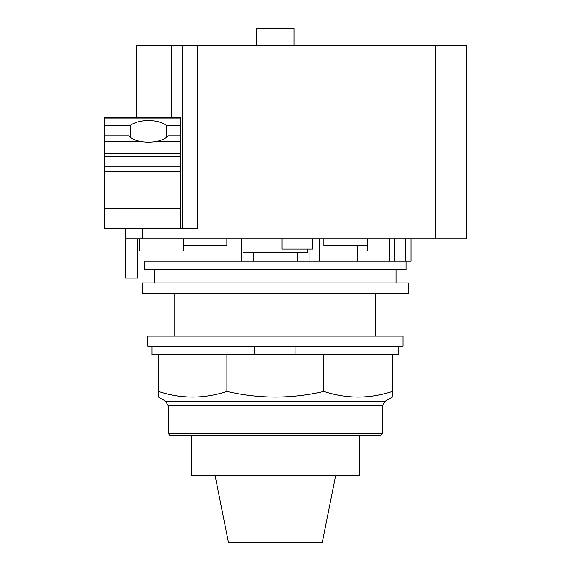 <?xml version="1.0" encoding="UTF-8"?>
<svg xmlns="http://www.w3.org/2000/svg" width="571" height="571" viewBox="0 0 571 571"><rect width="100%" height="100%" fill="white"/><g stroke="black" fill="none" stroke-linecap="round" stroke-linejoin="round"><path stroke-width="0.86" d="M215.067 475.443L228.471 542.45L322.28 542.45L335.677 475.443M191.613 435.238L191.613 475.443L359.13 475.443L359.13 435.238M168.16 433.539L169.865 435.238L380.878 435.238L382.584 433.539L382.584 405.703L385.225 401.135L392.384 397.002L392.384 391.435C369.537 398.893 346.69 398.893 323.843 391.435C291.531 398.893 259.22 398.893 226.908 391.435C204.061 398.893 181.214 398.893 158.36 391.435L158.36 397.002L165.526 401.135L168.16 405.703L168.16 433.539L382.584 433.539M295.935 346.319L295.935 354.834L226.908 354.834L226.908 391.435M226.908 354.834L158.36 354.834L158.36 391.435M323.843 391.435L323.843 354.834L392.384 354.834L392.384 391.435M323.843 354.834L295.935 354.834M151.979 346.319L151.979 354.834L158.36 354.834M392.384 354.834L398.765 354.834L398.765 346.319M254.809 354.834L254.809 346.319M147.725 346.319L403.019 346.319L403.019 336.112L147.725 336.112L147.725 346.319M166.368 125.292L180.743 125.292L180.743 135.927L168.11 135.927A21.698 10.849 180 0 1 154.456 141.801L148.41 142.265L142.357 141.801A21.698 10.849 180 0 1 128.703 135.927L104.329 135.927L104.329 125.292L130.445 125.292A21.698 10.849 180 0 1 148.41 120.531A21.698 10.849 180 0 1 166.368 125.292L166.368 137.468M130.445 137.468L130.445 125.292M104.329 135.927L104.329 228.528L171.721 228.7M180.743 135.927L180.743 228.528L104.329 228.528M180.743 118.825L104.329 118.825L104.329 117.683L180.743 117.683L180.743 125.292M104.329 118.825L104.329 125.292M256.65 45.573L256.65 28.55L294.094 28.55L294.094 45.573M183.298 238.914L183.298 250.997L183.298 245.723L226.865 245.723L226.865 238.914M182.449 228.7L182.449 45.573L136.319 45.573L136.319 117.683M183.298 250.997L139.724 250.997L139.724 238.914M137.854 238.914L137.854 278.056L125.599 278.056L125.599 238.914L466.671 238.914L466.671 45.573L182.449 45.573M197.766 45.573L197.766 228.7L125.599 228.7L125.599 238.914M367.453 238.914L367.453 245.723L323.878 245.723L323.878 238.914M367.453 245.723L367.453 250.997L389.236 250.997M411.02 250.997L411.02 238.914L411.02 261.04L144.713 261.04L144.713 269.519L406.038 269.519L406.038 261.04M375.789 336.112L375.789 293.558M174.954 293.558L174.954 336.112M307.712 249.127L307.712 252.532L243.039 252.532L243.039 238.914M281.974 238.914L281.974 249.127L312.487 249.127L312.487 238.914M319.624 238.914L319.624 261.04L319.624 238.914M309.075 249.127L309.075 261.04L309.075 249.127M357.503 261.04L357.503 245.723M142.407 293.558L408.336 293.558L408.336 282.923L142.407 282.923L142.407 293.558M168.16 405.703L382.584 405.703M385.225 401.135L165.526 401.135M142.357 141.801L104.329 141.801M180.743 208.108L104.329 208.108M180.743 171.514L104.329 171.514M180.743 166.054L104.329 166.054M180.743 156.34L104.329 156.34M180.743 153.428L104.329 153.428M180.743 141.801L154.456 141.801M171.721 117.683L171.721 45.573M142.622 238.914L142.622 228.7M435.188 238.914L435.188 45.573M405.745 238.914L405.745 261.04M394.511 238.914L394.511 261.04M241.333 261.04L241.333 238.914M389.236 238.914L389.236 261.04M297.498 252.532L297.498 261.04M253.246 252.532L253.246 261.04M154.762 269.519L154.762 282.923M395.988 269.519L395.988 282.923"/></g></svg>
